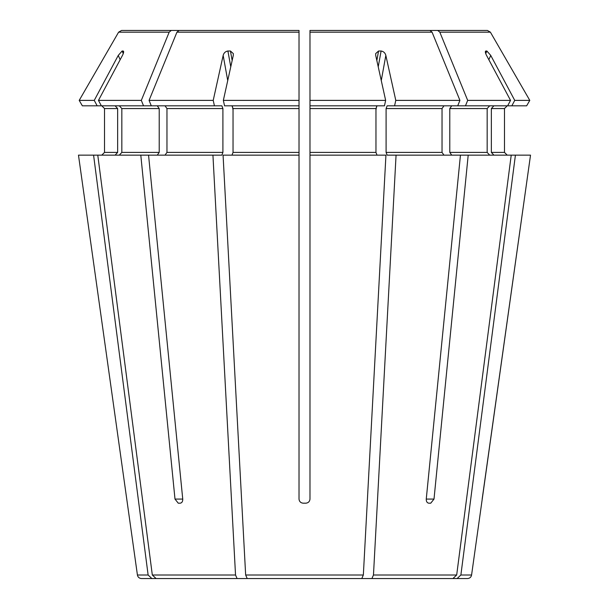 <?xml version="1.0" encoding="UTF-8"?>
<svg xmlns="http://www.w3.org/2000/svg" width="609" height="609" viewBox="0 0 609 609"><rect width="100%" height="100%" fill="white"/><g stroke="black" fill="none" stroke-linecap="round" stroke-linejoin="round"><path stroke-width="0.91" d="M227.728 80.571L223.16 55.404L213.219 100.386L214.421 105.814L221.859 105.814L222.909 108.554L222.909 152.402L221.859 155.143L148.55 155.143L182.746 499.076C182.776 501.527 181.924 502.897 180.188 503.186L178.254 503.186L174.996 499.076L182.746 499.076M214.421 105.814L101.353 105.814L98.46 100.386L122.462 55.404C123.718 52.899 123.954 51.438 123.163 51.011A186.993 64.668 -117.2 0 0 122.12 51.011L118.268 55.404L94.258 100.386L79.208 100.386L82.344 105.814L101.353 105.814M165.031 105.814L166.965 108.554L166.965 152.402L165.031 155.143M212.937 155.143L235.531 575.01L237.091 578.55L156.079 578.55L152.319 575.01L97.775 155.143L78.477 155.143L127.327 503.186L78.477 155.143M148.55 155.143L140.801 155.143L174.996 499.076M140.801 155.143L97.775 155.143M272.307 30.45L121.579 30.45L118.61 32.163A1309989.381 1309989.381 120 0 0 79.208 100.386L82.344 105.814M171.281 30.45L169.18 32.163A1298111.004 917903.093 90 0 0 141.318 100.386L98.46 100.386M123.635 52.077L123.163 51.011L123.574 51.301M141.318 100.386L143.534 105.814M119.303 105.814L121.838 108.554L121.838 152.402L119.303 155.143M157.274 105.814L159.215 108.554L159.215 152.402L157.274 155.143M94.258 100.386L97.158 105.814M115.109 105.814L117.644 108.554L104.52 108.554L101.779 105.814L104.52 108.554L104.52 152.402L101.779 155.143L104.52 152.402L117.644 152.402L115.109 155.143M117.644 108.554L117.644 152.402M93.58 155.143L148.124 575.01L151.885 578.55L141.486 578.55C139.233 578.36 137.878 577.18 137.421 575.01L127.327 503.186M264.451 30.45L121.579 30.45M169.18 32.163L118.61 32.163A1309989.701 1309989.701 120 0 0 79.208 100.386M179.031 30.45L299.019 30.45L299.019 33.191L299.019 30.45L179.031 30.45L176.937 32.163A1298111.316 917903.314 90 0 0 149.068 100.386L151.283 105.814M299.019 33.191L299.019 105.814L224.546 105.814L223.351 100.386L233.293 55.404L233.316 53.6L230.438 51.011A186.993 156.117 -141.1 0 0 227.903 51.011C225.437 51.438 223.853 52.899 223.16 55.404M309.981 30.45L309.981 33.191L309.981 30.45L429.969 30.45L309.981 30.45L309.981 155.143L385.931 155.143L363.345 575.01L361.784 578.55L247.216 578.55L245.655 575.01L223.069 155.143L299.019 155.143L299.019 499.076C299.301 501.527 300.671 502.897 303.13 503.186L305.87 503.186C308.329 502.897 309.699 501.527 309.981 499.076L309.981 155.143M309.981 33.191L309.981 105.814L384.454 105.814L385.649 100.386L309.981 100.386M344.549 30.45L487.421 30.45L490.39 32.163A1309988.232 1309988.232 60 0 1 529.792 100.386L514.742 100.386L511.842 105.814L387.141 105.814L386.091 108.554L386.091 152.402L387.141 155.143L396.063 155.143L373.469 575.01L371.909 578.55L341.74 578.55M493.891 105.814L491.356 108.554L504.48 108.554L507.221 105.814L504.48 108.554L504.48 152.402L507.221 155.143L504.48 152.402L491.356 152.402L493.891 155.143M460.876 575.01L471.579 575.01L530.523 155.143L515.42 155.143L460.876 575.01L457.115 578.55L404.528 578.55M482.168 499.076L530.523 155.143M471.579 575.01C471.122 577.18 469.767 578.36 467.514 578.55L457.115 578.55M336.693 30.45L437.719 30.45L439.82 32.163A1298111.628 917903.534 90 0 1 467.682 100.386L465.466 105.814M529.792 100.386L526.656 105.814L529.792 100.386A1309988.232 1309988.232 60 0 0 490.39 32.163L487.421 30.45L437.719 30.45M485.426 51.301L485.837 51.011C485.038 51.438 485.274 52.899 486.538 55.404L510.54 100.386L467.682 100.386M485.746 53.607L486.88 51.011A186.993 64.668 117.2 0 0 485.837 51.011L485.365 52.077M486.88 51.011L490.732 55.404L514.742 100.386M526.656 105.814L511.842 105.814M491.356 108.554L491.356 152.402M468.199 155.143L434.004 499.076L430.746 503.186L428.812 503.186C427.076 502.897 426.224 501.527 426.254 499.076L460.45 155.143L515.42 155.143M451.726 105.814L449.785 108.554L449.785 152.402L451.726 155.143M489.697 105.814L487.162 108.554L487.162 152.402L489.697 155.143M511.225 155.143L456.681 575.01L452.921 578.55L371.909 578.55M460.45 155.143L396.063 155.143M429.969 30.45L432.063 32.163A1298111.628 917903.534 90 0 1 459.932 100.386L395.781 100.386L394.579 105.814M378.227 66.807L381.097 51.011A186.993 156.117 141.1 0 0 378.562 51.011L375.684 53.6L375.707 55.404L385.649 100.386M381.097 51.011C383.563 51.438 385.147 52.899 385.84 55.404L395.781 100.386M459.932 100.386L457.717 105.814M443.969 105.814L442.035 108.554L442.035 152.402L443.969 155.143M377.017 105.814L375.966 108.554L375.966 152.402L377.017 155.143M299.019 30.45L299.019 100.386L223.351 100.386M213.219 100.386L149.068 100.386M231.983 105.814L233.034 108.554L233.034 152.402L231.983 155.143M299.019 100.386L299.019 155.143M510.54 100.386L507.647 105.814M237.091 578.55L267.26 578.55M151.885 578.55L204.472 578.55M178.254 503.186L180.188 503.186M222.909 108.554L166.965 108.554M222.909 152.402L166.965 152.402M235.531 575.01L152.319 575.01M159.215 108.554L121.838 108.554M159.215 152.402L121.838 152.402M148.124 575.01L137.421 575.01M490.39 32.163L439.82 32.163M487.162 108.554L449.785 108.554M487.162 152.402L449.785 152.402M456.681 575.01L373.469 575.01M432.063 32.163L309.981 32.163M442.035 108.554L386.091 108.554M442.035 152.402L386.091 152.402M375.966 108.554L309.981 108.554M375.966 152.402L309.981 152.402M299.019 32.163L176.937 32.163M299.019 108.554L233.034 108.554M299.019 152.402L233.034 152.402M363.345 575.01L245.655 575.01M376.842 60.512L378.562 51.011M375.966 109.841L376.666 105.989M381.272 80.571L385.84 55.404M488.844 59.72L490.732 55.404M123.254 53.607L122.12 51.011M120.156 59.72L118.268 55.404M230.773 66.807L227.903 51.011M232.158 60.512L230.438 51.011M434.004 499.076L426.254 499.076M233.034 109.841L232.333 105.989"/></g></svg>
